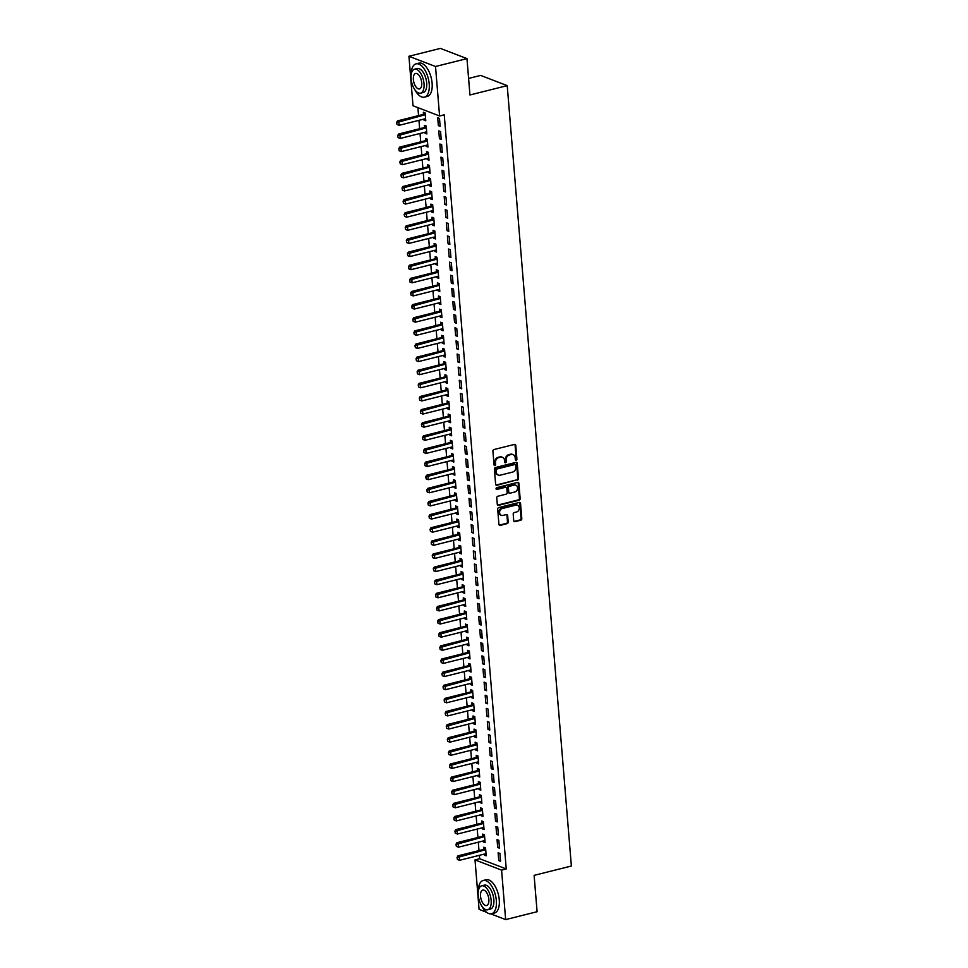 <?xml version="1.0" encoding="UTF-8"?>
<svg xmlns="http://www.w3.org/2000/svg" width="968" height="968" viewBox="0 0 968 968"><rect width="100%" height="100%" fill="white"/><g stroke="black" fill="none" stroke-linecap="round" stroke-linejoin="round"><path stroke-width="1.45" d="M516.174 460.187A0.944 0.786 111 0 0 516.9 459.086L515.775 445.401A1.343 1.113 111 0 0 514.528 444.397L493.946 449.551A1.343 1.113 111 0 0 492.906 451.136L494.031 464.821A0.944 0.786 111 0 0 495.64 464.422L495.495 462.644A4.308 3.57 111 0 1 498.81 457.61L500.529 457.174A4.308 3.57 111 0 1 502.416 457.271A4.308 3.57 111 0 1 504.522 460.381L504.667 462.159A0.944 0.786 111 0 0 506.264 461.748L506.119 459.981A4.308 3.57 111 0 1 509.446 454.948L511.152 454.512A4.308 3.57 111 0 1 513.04 454.609A4.308 3.57 111 0 1 515.158 457.719L515.303 459.485A0.944 0.786 111 0 0 516.174 460.187M515.448 459.921A0.944 0.786 111 0 0 516.186 458.808L515.061 445.123A1.343 1.113 111 0 0 514.722 444.373M494.176 465.245A0.944 0.786 111 0 0 494.914 464.144L494.769 462.365L495.495 462.644M504.812 462.583A0.944 0.786 111 0 0 505.55 461.482L505.405 459.703L506.119 459.981M513.73 520.663A1.343 1.113 111 0 0 514.988 521.655L520.76 520.215A1.343 1.113 111 0 0 521.8 518.642L520.542 503.433A1.343 1.113 111 0 0 519.296 502.44L498.714 507.595A1.343 1.113 111 0 0 497.685 509.168L498.931 524.366A1.343 1.113 111 0 0 500.178 525.37L507.159 523.627A1.343 1.113 111 0 0 508.188 522.054L507.656 515.545A1.343 1.113 111 0 0 506.409 514.54L502.949 515.412A3.606 2.989 111 0 1 501.376 515.327A3.606 2.989 111 0 1 499.633 511.806A3.606 2.989 111 0 1 502.38 508.515L515.932 505.114A3.606 2.989 111 0 1 517.505 505.199A3.606 2.989 111 0 1 519.235 508.72A3.606 2.989 111 0 1 516.501 512.011L514.238 512.58A1.343 1.113 111 0 0 513.197 514.153L513.73 520.663M479.378 855.325L479.668 858.737L506.24 868.949L444.239 114.817L439.581 115.978L413.009 105.766L408.932 56.277L435.515 66.502L439.581 115.978M506.24 868.949L501.581 870.123L505.647 919.6L490.776 913.877M408.932 56.277L440.379 48.4L466.963 58.612L469.952 94.973L507.22 85.632L571.374 866.021L534.106 875.362L537.095 911.723L505.647 919.6M466.963 58.612L435.515 66.502M517.469 480.152A1.343 1.113 111 0 0 518.497 478.579L517.251 463.369A1.343 1.113 111 0 0 516.005 462.365L495.422 467.532A1.343 1.113 111 0 0 494.382 469.105L495.64 484.303A1.343 1.113 111 0 0 496.886 485.307L516.743 479.874A1.343 1.113 111 0 0 517.783 478.301L516.537 463.091A1.343 1.113 111 0 0 516.198 462.341M518.896 483.407L520.143 498.605A1.343 1.113 111 0 1 519.114 500.178L498.532 505.344A1.343 1.113 111 0 1 497.286 504.34L496.753 497.83A1.343 1.113 111 0 1 497.782 496.257L506.131 494.164A1.343 1.113 111 0 0 507.171 492.591L506.809 488.271A1.343 1.113 111 0 0 505.562 487.267L496.874 489.445A0.944 0.786 111 0 1 496.729 487.642L517.65 482.403A1.343 1.113 111 0 1 518.896 483.407L518.183 483.129L519.429 498.326L520.143 498.605M507.22 85.632L480.636 75.419L468.585 78.432M497.697 847.496L499.488 848.186L498.847 840.309L497.044 839.619L497.697 847.496L499.403 847.06M483.25 840.962L483.322 841.966L485.125 842.656L484.472 834.779L482.681 834.089L482.851 836.146A1.367 1.137 -69 0 1 482.488 836.316L456.86 842.729L458.154 843.225L458.481 847.169L484.109 840.744A1.367 1.137 -69 0 1 484.46 840.72L484.968 840.769M495.531 821.239L497.334 821.929L496.681 814.064L494.89 813.362L495.531 821.239L497.237 820.816M481.084 814.717L481.169 815.721L482.971 816.411L482.318 808.534L480.527 807.844L480.697 809.901A1.367 1.137 -69 0 1 480.334 810.059L454.706 816.484L456.001 816.98L456.327 820.912L481.943 814.499A1.367 1.137 -69 0 1 482.306 814.475L482.814 814.524M493.377 794.994L495.168 795.684L494.527 787.807L492.724 787.117L493.377 794.994L495.084 794.571M478.93 788.46L479.015 789.465L480.806 790.154L480.164 782.289L478.361 781.6L478.531 783.656M491.224 768.749L493.014 769.439L492.373 761.562L490.57 760.872L491.224 768.749L492.918 768.314M476.776 762.215L476.849 763.22L478.652 763.909L477.998 756.032L476.208 755.342L476.377 757.399A1.367 1.137 -69 0 1 476.014 757.569L450.386 763.982L451.681 764.478L452.008 768.423L477.635 761.997A1.367 1.137 -69 0 1 477.986 761.973L478.494 762.022M489.058 742.492L490.861 743.182L490.207 735.305L488.416 734.615L489.058 742.492L490.764 742.069M474.61 735.958L474.695 736.975L476.486 737.664L475.845 729.787L474.054 729.098L474.223 731.155A1.367 1.137 -69 0 1 473.86 731.312L448.232 737.737L449.527 738.233L449.854 742.166L475.469 735.753A1.367 1.137 -69 0 1 475.832 735.716L476.341 735.777M486.904 716.247L488.695 716.937L488.053 709.06L486.251 708.37L486.904 716.247L488.61 715.824M472.457 709.713L472.541 710.718L474.332 711.407L473.691 703.542L471.888 702.853L472.057 704.91M484.75 689.99L486.541 690.692L485.888 682.815L484.097 682.125L484.75 689.99L486.444 689.567M470.303 683.469L470.375 684.473L472.178 685.163L471.525 677.285L469.734 676.596L469.904 678.653M482.584 663.745L484.387 664.435L483.734 656.558L481.943 655.868L482.584 663.745L484.29 663.322M468.137 657.212L468.222 658.228L470.012 658.918L469.371 651.04L467.568 650.351L467.738 652.408A1.367 1.137 -69 0 1 467.387 652.565L441.759 658.99L443.054 659.486L443.38 663.419L468.996 657.006A1.367 1.137 -69 0 1 469.359 656.97L469.867 657.03M480.43 637.501L482.221 638.19L481.58 630.313L479.777 629.624L480.43 637.501L482.137 637.065M465.983 630.967L466.068 631.971L467.859 632.661L467.217 624.796L465.414 624.094L465.584 626.163M478.277 611.244L480.067 611.933L479.414 604.068L477.623 603.379L478.277 611.244L479.971 610.82M463.817 604.722L463.902 605.726L465.705 606.416L465.051 598.539L463.261 597.849L463.43 599.906A1.367 1.137 -69 0 1 463.067 600.063L437.439 606.488L438.734 606.984L439.061 610.929L464.676 604.504A1.367 1.137 -69 0 1 465.039 604.48L465.548 604.528M476.111 584.999L477.914 585.688L477.26 577.811L475.469 577.122L476.111 584.999L477.817 584.575M461.663 578.465L461.748 579.481L463.539 580.171L462.898 572.294L461.095 571.604L461.264 573.661A1.367 1.137 -69 0 1 460.913 573.818L435.285 580.243L436.58 580.74L436.907 584.672L462.522 578.247A1.367 1.137 -69 0 1 462.885 578.223L463.394 578.283M473.957 558.754L475.748 559.443L475.106 551.566L473.304 550.877L473.957 558.754L475.663 558.318M459.51 552.22L459.594 553.224L461.385 553.914L460.732 546.037L458.941 545.347L459.11 547.416M471.791 532.497L473.594 533.186L472.941 525.321L471.15 524.632L471.791 532.497L473.497 532.073M457.344 525.975L457.428 526.979L459.231 527.669L458.578 519.792L456.787 519.102L456.956 521.159A1.367 1.137 -69 0 1 456.594 521.316L430.966 527.741L432.26 528.238L432.587 532.182L458.203 525.757A1.367 1.137 -69 0 1 458.566 525.733L459.074 525.781M469.637 506.252L471.44 506.942L470.787 499.064L468.996 498.375L469.637 506.252L471.343 505.828M455.19 499.718L455.275 500.734L457.065 501.424L456.424 493.547L454.621 492.857L454.791 494.914M467.483 480.007L469.274 480.697L468.633 472.82L466.83 472.13L467.483 480.007L469.19 479.571M453.036 473.473L453.121 474.477L454.912 475.167L454.258 467.29L452.467 466.6L452.637 468.657M465.318 453.75L467.12 454.44L466.467 446.575L464.676 445.873L465.318 453.75L467.024 453.326M450.87 447.228L450.955 448.232L452.758 448.922L452.104 441.045L450.314 440.355L450.483 442.412A1.367 1.137 -69 0 1 450.12 442.57L424.492 448.995L425.787 449.491L426.114 453.423L451.729 447.01A1.367 1.137 -69 0 1 452.092 446.974L452.601 447.034M463.164 427.505L464.955 428.195L464.313 420.318L462.522 419.628L463.164 427.505L464.87 427.082M448.716 420.971L448.801 421.975L450.592 422.665L449.951 414.8L448.148 414.11L448.317 416.167A1.367 1.137 -69 0 1 447.954 416.325L422.338 422.75L423.633 423.246L423.948 427.178L449.575 420.753A1.367 1.137 -69 0 1 449.939 420.729L450.435 420.79M461.01 401.26L462.801 401.95L462.159 394.073L460.357 393.383L461.01 401.26L462.704 400.825M446.563 394.726L446.635 395.731L448.438 396.42L447.785 388.543L445.994 387.853L446.163 389.91M458.844 375.003L460.647 375.693L459.994 367.816L458.203 367.126L458.844 375.003L460.55 374.58M444.397 368.469L444.481 369.486L446.284 370.175L445.631 362.298L443.84 361.608L444.009 363.666A1.367 1.137 -69 0 1 443.646 363.823L418.019 370.248L419.313 370.744L419.64 374.676L445.256 368.264A1.367 1.137 -69 0 1 445.619 368.227L446.127 368.288M456.69 348.758L458.481 349.448L457.84 341.571L456.037 340.881L456.69 348.758L458.396 348.335M442.243 342.224L442.328 343.229L444.118 343.918L443.477 336.053L441.674 335.364L441.844 337.421A1.367 1.137 -69 0 1 441.481 337.578L415.865 344.003L417.16 344.499L417.474 348.432L443.102 342.006A1.367 1.137 -69 0 1 443.465 341.982L443.961 342.031M454.536 322.501L456.327 323.203L455.686 315.326L453.883 314.636L454.536 322.501L456.231 322.078M440.089 315.979L440.162 316.984L441.965 317.673L441.311 309.796L439.52 309.107L439.69 311.164M452.371 296.256L454.173 296.946L453.52 289.069L451.729 288.379L452.371 296.256L454.077 295.833M437.923 289.722L438.008 290.739L439.799 291.428L439.157 283.551L437.367 282.862L437.536 284.919M450.217 270.012L452.008 270.701L451.366 262.824L449.563 262.134L450.217 270.012L451.923 269.576M435.769 263.478L435.854 264.482L437.645 265.171L437.004 257.306L435.201 256.605L435.37 258.674A1.367 1.137 -69 0 1 435.007 258.831L409.391 265.244L410.686 265.752L411.001 269.685L436.629 263.26A1.367 1.137 -69 0 1 436.979 263.236L437.488 263.284M448.063 243.754L449.854 244.444L449.2 236.579L447.41 235.889L448.063 243.754L449.757 243.331M433.603 237.233L433.688 238.237L435.491 238.927L434.838 231.049L433.047 230.36L433.216 232.417M445.897 217.51L447.7 218.199L447.047 210.322L445.256 209.632L445.897 217.51L447.603 217.086M431.45 210.976L431.534 211.992L433.325 212.682L432.684 204.805L430.881 204.115L431.05 206.172A1.367 1.137 -69 0 1 430.7 206.329L405.072 212.754L406.366 213.25L406.693 217.183L432.309 210.758A1.367 1.137 -69 0 1 432.672 210.734L433.18 210.794M443.743 191.265L445.534 191.954L444.893 184.077L443.09 183.388L443.743 191.265L445.449 190.829M429.296 184.731L429.381 185.735L431.171 186.425L430.53 178.548L428.727 177.858L428.897 179.927A1.367 1.137 -69 0 1 428.534 180.084L402.918 186.497L404.2 186.993L404.527 190.938L430.155 184.513A1.367 1.137 -69 0 1 430.506 184.489L431.014 184.537M441.589 165.008L443.38 165.697L442.727 157.832L440.936 157.143L441.589 165.008L443.284 164.584M427.13 158.486L427.215 159.49L429.018 160.18L428.364 152.303L426.573 151.613L426.743 153.67M439.424 138.763L441.226 139.452L440.573 131.575L438.782 130.886L439.424 138.763L441.13 138.339M424.976 132.229L425.061 133.233L426.852 133.935L426.21 126.058L424.407 125.368L424.577 127.425A1.367 1.137 -69 0 1 424.226 127.582L398.598 134.007L399.893 134.504L400.22 138.436L425.835 132.011A1.367 1.137 -69 0 1 426.198 131.987L426.706 132.047M417.91 107.654L418.563 115.603M418.962 120.347L419.652 128.732M420.039 133.475L420.729 141.848M421.116 146.591L421.806 154.977M422.193 159.72L422.883 168.105M423.27 172.849L423.96 181.222M424.347 185.965L425.037 194.35M425.436 199.093L426.126 207.479M426.513 212.222L427.203 220.595M427.59 225.338L428.279 233.724M428.667 238.467L429.356 246.852M429.744 251.595L430.433 259.969M430.82 264.712L431.51 273.097M431.909 277.84L432.599 286.226M432.986 290.969L433.676 299.342M434.063 304.085L434.753 312.47M435.14 317.214L435.83 325.599M436.217 330.342L436.907 338.727M437.306 343.459L437.996 351.844M438.383 356.587L439.073 364.972M439.46 369.716L440.15 378.101M440.537 382.832L441.226 391.217M441.614 395.96L442.303 404.346M442.691 409.089L443.38 417.474M443.78 422.205L444.469 430.591M444.856 435.334L445.546 443.719M445.933 448.462L446.623 456.848M447.01 461.591L447.7 469.964M448.087 474.707L448.777 483.092M449.176 487.836L449.854 496.221M450.253 500.964L450.943 509.337M451.33 514.081L452.02 522.466M452.407 527.209L453.097 535.594M453.484 540.338L454.173 548.711M454.561 553.454L455.25 561.839M455.65 566.582L456.339 574.968M456.727 579.711L457.416 588.084M457.804 592.827L458.493 601.213M458.88 605.956L459.57 614.341M459.957 619.084L460.647 627.458M461.034 632.201L461.724 640.586M462.123 645.329L462.813 653.715M463.2 658.458L463.89 666.831M464.277 671.574L464.967 679.96M465.354 684.703L466.044 693.088M466.431 697.831L467.12 706.216M467.52 710.948L468.197 719.333M468.597 724.076L469.286 732.461M469.674 737.205L470.363 745.59M470.75 750.321L471.44 758.706M471.827 763.45L472.517 771.835M472.904 776.578L473.594 784.963M473.993 789.707L474.683 798.08M475.07 802.823L475.76 811.208M476.147 815.951L476.837 824.337M477.224 829.08L477.914 837.453M478.301 842.196L478.991 850.582M423.899 119.112L423.984 120.117L425.775 120.806L425.134 112.929L423.331 112.24L423.5 114.297A1.367 1.137 -69 0 1 423.137 114.454L397.521 120.879L398.816 121.375L399.131 125.308L424.758 118.895A1.367 1.137 -69 0 1 425.121 118.87L425.618 118.919M438.347 125.634L440.137 126.324L439.496 118.459L437.693 117.757L438.347 125.634L440.053 125.211M426.053 145.357L426.138 146.362L427.941 147.051L427.287 139.174L425.496 138.484L425.666 140.542M440.5 151.891L442.303 152.581L441.65 144.704L439.859 144.014L440.5 151.891L442.207 151.456M428.219 171.602L428.292 172.619L430.094 173.308L429.441 165.431L427.65 164.742L427.82 166.798A1.367 1.137 -69 0 1 427.457 166.956L401.829 173.381L403.124 173.877L403.45 177.809L429.078 171.384A1.367 1.137 -69 0 1 429.429 171.36L429.937 171.421M442.666 178.136L444.457 178.826L443.816 170.949L442.013 170.259L442.666 178.136L444.36 177.713M430.373 197.859L430.457 198.863L432.248 199.553L431.607 191.676L429.804 190.986L429.974 193.043A1.367 1.137 -69 0 1 429.611 193.201L403.995 199.626L405.289 200.122L405.604 204.066L431.232 197.641A1.367 1.137 -69 0 1 431.595 197.617L432.091 197.666M444.82 204.381L446.611 205.071L445.97 197.206L444.179 196.516L444.82 204.381L446.526 203.958M432.527 224.104L432.611 225.108L434.414 225.798L433.761 217.921L431.97 217.231L432.139 219.3A1.367 1.137 -69 0 1 431.776 219.458L406.149 225.871L407.443 226.379L407.77 230.311L433.386 223.886A1.367 1.137 -69 0 1 433.749 223.862L434.257 223.911M446.974 230.638L448.777 231.328L448.124 223.451L446.333 222.761L446.974 230.638L448.68 230.202M434.692 250.349L434.777 251.365L436.568 252.055L435.915 244.178L434.124 243.488L434.293 245.545A1.367 1.137 -69 0 1 433.93 245.703L408.314 252.128L409.597 252.624L409.924 256.556L435.552 250.143A1.367 1.137 -69 0 1 435.902 250.107L436.411 250.167M449.14 256.883L450.931 257.573L450.289 249.696L448.486 249.006L449.14 256.883L450.846 256.459M436.846 276.606L436.931 277.61L438.722 278.3L438.081 270.423L436.278 269.733L436.447 271.79M451.294 283.128L453.097 283.818L452.443 275.953L450.652 275.263L451.294 283.128L453 282.704M439 302.851L439.085 303.855L440.888 304.545L440.234 296.68L438.444 295.99L438.613 298.047A1.367 1.137 -69 0 1 438.25 298.204L412.622 304.618L413.917 305.126L414.244 309.058L439.859 302.633A1.367 1.137 -69 0 1 440.222 302.609L440.73 302.657M453.447 309.385L455.25 310.075L454.597 302.197L452.806 301.508L453.447 309.385L455.154 308.961M441.166 329.096L441.251 330.112L443.041 330.802L442.388 322.925L440.597 322.235L440.767 324.292A1.367 1.137 -69 0 1 440.404 324.449L414.788 330.874L416.071 331.371L416.397 335.303L442.025 328.89A1.367 1.137 -69 0 1 442.376 328.854L442.884 328.914M455.613 335.63L457.404 336.319L456.763 328.442L454.96 327.753L455.613 335.63L457.319 335.206M443.32 355.353L443.404 356.357L445.195 357.047L444.554 349.17L442.751 348.48L442.921 350.537A1.367 1.137 -69 0 1 442.57 350.694L416.942 357.119L418.236 357.615L418.563 361.56L444.179 355.135A1.367 1.137 -69 0 1 444.542 355.111L445.05 355.159M457.767 361.887L459.57 362.576L458.917 354.699L457.126 354.01L457.767 361.887L459.473 361.451M445.474 381.598L445.558 382.602L447.361 383.292L446.708 375.427L444.917 374.737L445.086 376.794A1.367 1.137 -69 0 1 444.723 376.951L419.096 383.376L420.39 383.873L420.717 387.805L446.333 381.38A1.367 1.137 -69 0 1 446.696 381.356L447.204 381.404M459.933 388.132L461.724 388.821L461.07 380.944L459.28 380.255L459.933 388.132L461.627 387.708M447.639 407.843L447.724 408.859L449.515 409.549L448.874 401.672L447.071 400.982L447.24 403.039A1.367 1.137 -69 0 1 446.877 403.196L421.261 409.621L422.544 410.117L422.871 414.05L448.499 407.637A1.367 1.137 -69 0 1 448.849 407.601L449.358 407.661M462.087 414.377L463.878 415.066L463.236 407.189L461.434 406.499L462.087 414.377L463.793 413.953M449.793 434.1L449.878 435.104L451.669 435.794L451.027 427.916L449.225 427.227L449.394 429.284A1.367 1.137 -69 0 1 449.043 429.453L423.415 435.866L424.71 436.362L425.037 440.307L450.652 433.882A1.367 1.137 -69 0 1 451.015 433.858L451.524 433.906M464.241 440.634L466.044 441.323L465.39 433.446L463.599 432.756L464.241 440.634L465.947 440.198M451.959 460.344L452.032 461.349L453.835 462.051L453.181 454.173L451.39 453.484L451.56 455.541A1.367 1.137 -69 0 1 451.197 455.698L425.569 462.123L426.864 462.619L427.19 466.552L452.818 460.127A1.367 1.137 -69 0 1 453.169 460.102L453.677 460.163M466.407 466.879L468.197 467.568L467.544 459.691L465.753 459.001L466.407 466.879L468.101 466.455M454.113 486.601L454.198 487.606L455.988 488.296L455.347 480.418L453.544 479.729L453.714 481.786M468.56 493.123L470.351 493.813L469.71 485.948L467.907 485.246L468.56 493.123L470.266 492.7M456.267 512.846L456.351 513.851L458.142 514.54L457.501 506.663L455.71 505.974L455.88 508.031A1.367 1.137 -69 0 1 455.517 508.2L429.889 514.613L431.184 515.109L431.51 519.054L457.126 512.629A1.367 1.137 -69 0 1 457.489 512.604L457.997 512.653M470.714 519.38L472.517 520.07L471.864 512.193L470.073 511.503L470.714 519.38L472.42 518.945M458.433 539.091L458.505 540.108L460.308 540.797L459.655 532.92L457.864 532.231L458.033 534.288A1.367 1.137 -69 0 1 457.67 534.445L432.043 540.87L433.337 541.366L433.664 545.299L459.292 538.874A1.367 1.137 -69 0 1 459.643 538.849L460.151 538.91M472.88 545.625L474.671 546.315L474.03 538.438L472.227 537.748L472.88 545.625L474.574 545.202M460.586 565.348L460.671 566.353L462.462 567.042L461.821 559.165L460.018 558.476L460.187 560.533A1.367 1.137 -69 0 1 459.824 560.69L434.209 567.115L435.503 567.611L435.818 571.556L461.446 565.13A1.367 1.137 -69 0 1 461.809 565.106L462.305 565.155M475.034 571.87L476.825 572.56L476.183 564.695L474.38 564.005L475.034 571.87L476.74 571.447M462.74 591.593L462.825 592.597L464.628 593.287L463.974 585.422L462.184 584.72L462.353 586.789A1.367 1.137 -69 0 1 461.99 586.947L436.362 593.36L437.657 593.868L437.984 597.8L463.599 591.375A1.367 1.137 -69 0 1 463.962 591.351L464.471 591.4M477.188 598.127L478.991 598.817L478.337 590.94L476.546 590.25L477.188 598.127L478.894 597.692M464.906 617.838L464.979 618.854L466.782 619.544L466.128 611.667L464.337 610.977L464.507 613.034A1.367 1.137 -69 0 1 464.144 613.192L438.516 619.617L439.811 620.113L440.137 624.045L465.765 617.632A1.367 1.137 -69 0 1 466.116 617.596L466.624 617.657M479.354 624.372L481.144 625.062L480.503 617.185L478.7 616.495L479.354 624.372L481.06 623.949M467.06 644.095L467.145 645.099L468.935 645.789L468.294 637.912L466.491 637.222L466.661 639.279A1.367 1.137 -69 0 1 466.298 639.437L440.682 645.862L441.977 646.358L442.291 650.302L467.919 643.877A1.367 1.137 -69 0 1 468.282 643.853L468.778 643.901M481.507 650.617L483.298 651.319L482.657 643.442L480.866 642.752L481.507 650.617L483.214 650.193M469.214 670.34L469.298 671.344L471.101 672.034L470.448 664.169L468.657 663.479L468.827 665.536A1.367 1.137 -69 0 1 468.464 665.694L442.836 672.119L444.13 672.615L444.457 676.547L470.073 670.122A1.367 1.137 -69 0 1 470.436 670.098L470.944 670.146M483.661 676.874L485.464 677.564L484.811 669.687L483.02 668.997L483.661 676.874L485.367 676.45M471.38 696.585L471.464 697.601L473.255 698.291L472.602 690.414L470.811 689.724L470.98 691.781M485.827 703.119L487.618 703.809L486.977 695.931L485.174 695.242L485.827 703.119L487.533 702.695M473.534 722.842L473.618 723.846L475.409 724.536L474.768 716.659L472.965 715.969L473.134 718.026A1.367 1.137 -69 0 1 472.771 718.183L447.156 724.609L448.45 725.105L448.765 729.049L474.393 722.624A1.367 1.137 -69 0 1 474.756 722.6L475.252 722.648M487.981 729.376L489.784 730.066L489.13 722.188L487.34 721.499L487.981 729.376L489.687 728.94M475.687 749.087L475.772 750.091L477.575 750.781L476.921 742.916L475.131 742.226L475.3 744.283A1.367 1.137 -69 0 1 474.937 744.44L449.309 750.865L450.604 751.362L450.931 755.294L476.546 748.869A1.367 1.137 -69 0 1 476.909 748.845L477.418 748.893M490.135 755.621L491.938 756.31L491.284 748.433L489.493 747.744L490.135 755.621L491.841 755.197M477.853 775.332L477.938 776.348L479.729 777.038L479.075 769.161L477.284 768.471L477.454 770.528A1.367 1.137 -69 0 1 477.091 770.685L451.475 777.11L452.758 777.606L453.084 781.539L478.712 775.126A1.367 1.137 -69 0 1 479.063 775.09L479.571 775.15M492.301 781.866L494.091 782.555L493.45 774.678L491.647 773.989L492.301 781.866L494.007 781.442M480.007 801.589L480.092 802.593L481.882 803.283L481.241 795.406L479.438 794.716L479.608 796.773A1.367 1.137 -69 0 1 479.257 796.942L453.629 803.355L454.924 803.851L455.25 807.796L480.866 801.371A1.367 1.137 -69 0 1 481.229 801.347L481.737 801.395M494.454 808.123L496.257 808.812L495.604 800.935L493.813 800.246L494.454 808.123L496.161 807.687M482.161 827.834L482.245 828.838L484.048 829.54L483.395 821.663L481.604 820.973L481.774 823.03A1.367 1.137 -69 0 1 481.411 823.187L455.783 829.612L457.077 830.108L457.404 834.041L483.02 827.616A1.367 1.137 -69 0 1 483.383 827.592L483.891 827.652M496.62 834.368L498.411 835.057L497.758 827.18L495.967 826.49L496.62 834.368L498.314 833.944M484.327 854.091L484.411 855.095L486.202 855.785L485.561 847.908L483.758 847.218L483.927 849.275A1.367 1.137 -69 0 1 483.564 849.432L457.949 855.857L459.231 856.353L459.558 860.286L485.186 853.873A1.367 1.137 -69 0 1 485.537 853.849L486.045 853.897M498.774 860.612L500.565 861.302L499.924 853.437L498.121 852.747L498.774 860.612L500.48 860.189M486.577 912.267L479.075 909.388L475.01 859.899L501.581 870.123M479.668 858.737L475.01 859.899M423.984 120.117L425.69 119.693M425.061 133.233L426.767 132.81M426.138 146.362L427.844 145.938M427.215 159.49L428.921 159.067M428.292 172.619L429.998 172.183M429.381 185.735L431.075 185.311M430.457 198.863L432.164 198.44M431.534 211.992L433.24 211.556M432.611 225.108L434.317 224.685M433.688 238.237L435.394 237.813M434.777 251.365L436.471 250.93M435.854 264.482L437.56 264.058M436.931 277.61L438.637 277.187M438.008 290.739L439.714 290.303M439.085 303.855L440.791 303.432M440.162 316.984L441.868 316.56M441.251 330.112L442.945 329.677M442.328 343.229L444.034 342.805M443.404 356.357L445.111 355.934M444.481 369.486L446.188 369.05M445.558 382.602L447.264 382.179M446.635 395.731L448.341 395.307M447.724 408.859L449.418 408.423M448.801 421.975L450.507 421.552M449.878 435.104L451.584 434.68M450.955 448.232L452.661 447.797M452.032 461.349L453.738 460.925M453.121 474.477L454.815 474.054M454.198 487.606L455.904 487.182M455.275 500.734L456.981 500.299M456.351 513.851L458.058 513.427M457.428 526.979L459.134 526.556M458.505 540.108L460.211 539.672M459.594 553.224L461.288 552.801M460.671 566.353L462.377 565.929M461.748 579.481L463.454 579.045M462.825 592.597L464.531 592.174M463.902 605.726L465.608 605.303M464.979 618.854L466.685 618.419M466.068 631.971L467.762 631.547M467.145 645.099L468.851 644.676M468.222 658.228L469.928 657.792M469.298 671.344L471.005 670.921M470.375 684.473L472.081 684.049M471.464 697.601L473.158 697.166M472.541 710.718L474.247 710.294M473.618 723.846L475.324 723.423M474.695 736.975L476.401 736.539M475.772 750.091L477.478 749.668M476.849 763.22L478.555 762.796M477.938 776.348L479.632 775.913M479.015 789.465L480.721 789.041M480.092 802.593L481.798 802.17M481.169 815.721L482.875 815.298M482.245 828.838L483.952 828.414M483.322 841.966L485.029 841.543M484.411 855.095L486.105 854.671M512.677 454.5A4.308 3.57 111 0 0 512.326 454.331A4.308 3.57 111 0 0 510.439 454.234L511.152 454.512M505.405 459.703A4.308 3.57 111 0 1 508.72 454.67L510.439 454.234M502.041 457.162A4.308 3.57 111 0 0 501.69 457.005A4.308 3.57 111 0 0 499.803 456.896L500.529 457.174M494.769 462.365A4.308 3.57 111 0 1 498.096 457.332L499.803 456.896M495.967 485.065A1.343 1.113 111 0 0 496.173 485.029L516.743 479.874M515.762 465.197A0.944 0.786 111 0 0 514.891 464.495L496.826 469.02A0.944 0.786 111 0 0 496.1 470.121L496.257 471.985A4.308 3.57 111 0 0 498.375 475.094A4.308 3.57 111 0 0 500.25 475.191L512.604 472.094A4.308 3.57 111 0 0 515.92 467.06L515.762 465.197M514.903 464.483A0.944 0.786 111 0 0 514.177 464.216L514.891 464.495M498.024 474.937A4.308 3.57 111 0 1 497.649 474.816A4.308 3.57 111 0 1 495.543 471.706L495.386 469.843A0.944 0.786 111 0 1 496.112 468.742L514.177 464.216M497.613 505.09A1.343 1.113 111 0 0 497.818 505.066L518.388 499.899A1.343 1.113 111 0 0 519.429 498.326M505.768 487.243A1.343 1.113 111 0 0 504.848 487.001L496.161 489.179A0.944 0.786 111 0 0 496.161 489.179L496.874 489.445M514.794 491.998A3.606 2.989 111 0 0 517.529 488.707A3.606 2.989 111 0 0 515.799 485.186A3.606 2.989 111 0 0 514.226 485.101L509.446 486.299A1.343 1.113 111 0 0 508.418 487.872L508.769 492.192A1.343 1.113 111 0 0 510.015 493.196L514.794 491.998M515.436 485.077A3.606 2.989 111 0 0 515.085 484.907A3.606 2.989 111 0 0 513.512 484.823L514.226 485.101M509.095 492.942A1.343 1.113 111 0 1 508.055 491.913L507.692 487.594A1.343 1.113 111 0 1 508.732 486.021L513.512 484.823M518.183 483.129A1.343 1.113 111 0 0 517.856 482.379M517.142 505.09A3.606 2.989 111 0 0 516.791 504.921A3.606 2.989 111 0 0 515.206 504.848L515.932 505.114M501.025 515.158A3.606 2.989 111 0 1 500.65 515.049A3.606 2.989 111 0 1 498.919 511.527A3.606 2.989 111 0 1 501.666 508.236L515.206 504.848M499.258 525.128A1.343 1.113 111 0 0 499.464 525.092L506.433 523.349A1.343 1.113 111 0 0 507.474 521.776L506.942 515.266A1.343 1.113 111 0 0 506.603 514.516M514.068 521.413A1.343 1.113 111 0 0 514.262 521.389L520.034 519.937A1.343 1.113 111 0 0 521.074 518.364L519.828 503.166A1.343 1.113 111 0 0 519.501 502.404M396.626 122.452L397.001 124.497L396.626 122.452L397.521 120.879M425.254 114.502L424.783 114.805A1.367 1.137 -69 0 1 424.432 114.95L396.844 122.537M425.158 113.256L423.488 114.309L424.783 114.805M399.131 125.308L397.001 124.497M397.703 135.568L398.078 137.625L397.703 135.568L398.598 134.007M426.344 127.631L425.859 127.933A1.367 1.137 -69 0 1 425.509 128.078L397.921 135.653M426.235 126.385L424.565 127.437L425.859 127.933M400.22 138.436L398.078 137.625M427.311 139.513L425.642 140.554A1.367 1.137 -69 0 1 425.303 140.711L399.675 147.124L400.97 147.62L401.296 151.565L426.912 145.139A1.367 1.137 -69 0 1 427.275 145.115L427.783 145.164M398.78 148.697L399.155 150.754L398.78 148.697L399.675 147.124M427.42 140.759L426.936 141.05A1.367 1.137 -69 0 1 426.598 141.207L398.998 148.782M401.296 151.565L399.155 150.754M414.933 89.867A17.158 8.313 -104.1 0 0 424.395 97.151A17.158 8.313 -104.1 0 0 429.211 83.962A17.158 8.313 -104.1 0 0 416.059 63.864A17.158 8.313 -104.1 0 0 411.146 74.754M424.395 97.151L427.311 96.425A17.158 8.313 -104.1 0 0 432.115 83.236A17.158 8.313 -104.1 0 0 418.975 63.138L416.059 63.864M414.546 69.2L417.22 68.522A12.354 5.989 75.9 0 1 426.694 82.994A12.354 5.989 75.9 0 1 423.234 92.492L420.56 93.158A12.354 5.989 -104.1 0 0 424.02 83.672A12.354 5.989 -104.1 0 0 414.546 69.2A12.354 5.989 -104.1 0 0 411.085 78.698A12.354 5.989 -104.1 0 0 420.56 93.158M421.721 82.788A7.962 3.86 -104.1 0 0 415.611 73.459A7.962 3.86 -104.1 0 0 413.384 79.582A7.962 3.86 -104.1 0 0 419.483 88.899A7.962 3.86 -104.1 0 0 421.721 82.788M482.076 906.484A17.158 8.313 -104.1 0 0 491.538 913.768A17.158 8.313 -104.1 0 0 496.342 900.579A17.158 8.313 -104.1 0 0 483.201 880.481A17.158 8.313 -104.1 0 0 478.289 891.371M491.538 913.768L494.454 913.042A17.158 8.313 -104.1 0 0 499.258 899.841A17.158 8.313 -104.1 0 0 486.105 879.755L483.201 880.481M481.689 885.817L484.363 885.139A12.354 5.989 75.9 0 1 493.837 899.611A12.354 5.989 75.9 0 1 490.365 909.109L487.69 909.775A12.354 5.989 -104.1 0 0 491.151 900.276A12.354 5.989 -104.1 0 0 481.689 885.817A12.354 5.989 -104.1 0 0 478.228 895.303A12.354 5.989 -104.1 0 0 487.69 909.775M488.852 899.393A7.962 3.86 -104.1 0 0 482.754 890.076A7.962 3.86 -104.1 0 0 480.527 896.199A7.962 3.86 -104.1 0 0 486.626 905.516A7.962 3.86 -104.1 0 0 488.852 899.393M428.388 152.629L426.731 153.682A1.367 1.137 -69 0 1 426.38 153.827L400.752 160.252L402.047 160.748L402.373 164.693L427.989 158.268A1.367 1.137 -69 0 1 428.352 158.244L428.86 158.292M399.857 161.825L400.244 163.87L399.857 161.825L400.752 160.252M428.497 153.876L428.013 154.178A1.367 1.137 -69 0 1 427.674 154.323L400.074 161.91M402.373 164.693L400.244 163.87M400.946 174.954L401.321 176.999L400.946 174.954L401.829 173.381M429.574 167.004L429.102 167.307A1.367 1.137 -69 0 1 428.751 167.452L401.151 175.026M429.477 165.758L427.808 166.811L429.102 167.307M403.45 177.809L401.321 176.999M402.022 188.07L402.398 190.127L402.022 188.07L402.918 186.497M430.651 180.133L430.179 180.423A1.367 1.137 -69 0 1 429.828 180.58L402.24 188.155M430.554 178.886L428.884 179.927L430.179 180.423M404.527 190.938L402.398 190.127M403.099 201.199L403.474 203.244L403.099 201.199L403.995 199.626M431.728 193.249L431.256 193.552A1.367 1.137 -69 0 1 430.905 193.697L403.317 201.283M431.631 192.003L429.961 193.055L431.256 193.552M405.604 204.066L403.474 203.244M404.176 214.327L404.551 216.372L404.176 214.327L405.072 212.754M432.817 206.378L432.333 206.68A1.367 1.137 -69 0 1 431.982 206.825L404.394 214.4M432.708 205.131L431.038 206.184L432.333 206.68M406.693 217.183L404.551 216.372M405.253 227.444L405.628 229.501L405.253 227.444L406.149 225.871M433.894 219.506L433.41 219.797A1.367 1.137 -69 0 1 433.071 219.954L405.471 227.528M433.785 218.26L432.127 219.3L433.41 219.797M407.77 230.311L405.628 229.501M434.862 231.376L433.204 232.429A1.367 1.137 -69 0 1 432.853 232.574L407.226 238.999L408.52 239.495L408.847 243.44L434.475 237.015A1.367 1.137 -69 0 1 434.826 236.991L435.334 237.039M406.33 240.572L406.717 242.617L406.33 240.572L407.226 238.999M434.971 232.623L434.499 232.925A1.367 1.137 -69 0 1 434.148 233.07L406.548 240.657M408.847 243.44L406.717 242.617M407.419 253.701L407.794 255.746L407.419 253.701L408.314 252.128M436.048 245.751L435.576 246.053A1.367 1.137 -69 0 1 435.225 246.199L407.625 253.773M435.951 244.505L434.281 245.557L435.576 246.053M409.924 256.556L407.794 255.746M408.496 266.817L408.871 268.874L408.496 266.817L409.391 265.244M437.125 258.879L436.653 259.17A1.367 1.137 -69 0 1 436.302 259.327L408.714 266.902M437.028 257.633L435.358 258.674L436.653 259.17M411.001 269.685L408.871 268.874M438.105 270.762L436.435 271.802A1.367 1.137 -69 0 1 436.084 271.947L410.468 278.373L411.763 278.869L412.078 282.813L437.705 276.388A1.367 1.137 -69 0 1 438.068 276.364L438.564 276.412M409.573 279.946L409.948 282.003L409.573 279.946L410.468 278.373M438.201 271.996L437.73 272.298A1.367 1.137 -69 0 1 437.379 272.444L409.791 280.03M412.078 282.813L409.948 282.003M439.182 283.878L437.512 284.931A1.367 1.137 -69 0 1 437.173 285.076L411.545 291.501L412.84 291.997L413.167 295.93L438.782 289.517A1.367 1.137 -69 0 1 439.145 289.48L439.654 289.541M410.65 293.074L411.025 295.119L410.65 293.074L411.545 291.501M439.291 285.124L438.806 285.427A1.367 1.137 -69 0 1 438.456 285.572L410.868 293.147M413.167 295.93L411.025 295.119M411.727 306.19L412.102 308.248L411.727 306.19L412.622 304.618M440.367 298.253L439.883 298.543A1.367 1.137 -69 0 1 439.545 298.701L411.944 306.275M440.259 297.007L438.601 298.047L439.883 298.543M414.244 309.058L412.102 308.248M441.347 310.135L439.678 311.176A1.367 1.137 -69 0 1 439.327 311.321L413.699 317.746L414.994 318.242L415.32 322.187L440.948 315.762A1.367 1.137 -69 0 1 441.299 315.737L441.807 315.786M412.804 319.319L413.191 321.376L412.804 319.319L413.699 317.746M441.444 311.369L440.972 311.672A1.367 1.137 -69 0 1 440.621 311.829L413.021 319.404M415.32 322.187L413.191 321.376M413.893 332.447L414.268 334.492L413.893 332.447L414.788 330.874M442.521 324.498L442.049 324.8A1.367 1.137 -69 0 1 441.698 324.945L414.098 332.532M442.424 323.251L440.755 324.304L442.049 324.8M416.397 335.303L414.268 334.492M414.969 345.564L415.345 347.621L414.969 345.564L415.865 344.003M443.598 337.626L443.126 337.917A1.367 1.137 -69 0 1 442.775 338.074L415.187 345.649M443.501 336.38L441.831 337.421L443.126 337.917M417.474 348.432L415.345 347.621M416.046 358.692L416.421 360.749L416.046 358.692L416.942 357.119M444.687 350.743L444.203 351.045A1.367 1.137 -69 0 1 443.852 351.202L416.264 358.777M444.578 349.509L442.908 350.549L444.203 351.045M418.563 361.56L416.421 360.749M417.123 371.821L417.498 373.866L417.123 371.821L418.019 370.248M445.764 363.871L445.28 364.174A1.367 1.137 -69 0 1 444.941 364.319L417.341 371.906M445.655 362.625L443.985 363.678L445.28 364.174M419.64 374.676L417.498 373.866M418.2 384.937L418.587 386.994L418.2 384.937L419.096 383.376M446.841 377L446.357 377.29A1.367 1.137 -69 0 1 446.018 377.447L418.418 385.022M446.732 375.753L445.074 376.794L446.357 377.29M420.717 387.805L418.587 386.994M447.821 388.882L446.151 389.923A1.367 1.137 -69 0 1 445.8 390.068L420.173 396.493L421.467 396.989L421.794 400.934L447.422 394.508A1.367 1.137 -69 0 1 447.773 394.484L448.281 394.533M419.289 398.066L419.664 400.123L419.289 398.066L420.173 396.493M447.918 390.116L447.446 390.419A1.367 1.137 -69 0 1 447.095 390.576L419.495 398.151M421.794 400.934L419.664 400.123M420.366 411.194L420.741 413.239L420.366 411.194L421.261 409.621M448.995 403.245L448.523 403.547A1.367 1.137 -69 0 1 448.172 403.692L420.584 411.279M448.898 401.998L447.228 403.051L448.523 403.547M422.871 414.05L420.741 413.239M421.443 424.311L421.818 426.368L421.443 424.311L422.338 422.75M450.072 416.373L449.6 416.676A1.367 1.137 -69 0 1 449.249 416.821L421.661 424.395M449.975 415.127L448.305 416.167L449.6 416.676M423.948 427.178L421.818 426.368M422.52 437.439L422.895 439.496L422.52 437.439L423.415 435.866M451.161 429.489L450.677 429.792A1.367 1.137 -69 0 1 450.326 429.949L422.738 437.524M451.052 428.255L449.382 429.296L450.677 429.792M425.037 440.307L422.895 439.496M423.597 450.568L423.972 452.613L423.597 450.568L424.492 448.995M452.238 442.618L451.754 442.921A1.367 1.137 -69 0 1 451.415 443.066L423.815 450.652M452.129 441.372L450.471 442.424L451.754 442.921M426.114 453.423L423.972 452.613M424.674 463.684L425.061 465.741L424.674 463.684L425.569 462.123M453.314 455.746L452.842 456.049A1.367 1.137 -69 0 1 452.492 456.194L424.891 463.769M453.205 454.5L451.548 455.541L452.842 456.049M427.19 466.552L425.061 465.741M454.294 467.629L452.625 468.669A1.367 1.137 -69 0 1 452.274 468.827L426.658 475.24L427.941 475.736L428.267 479.68L453.895 473.255A1.367 1.137 -69 0 1 454.246 473.231L454.754 473.279M425.763 476.813L426.138 478.87L425.763 476.813L426.658 475.24M454.391 468.875L453.919 469.165A1.367 1.137 -69 0 1 453.569 469.323L425.968 476.897M428.267 479.68L426.138 478.87M455.371 480.745L453.702 481.798A1.367 1.137 -69 0 1 453.351 481.943L427.735 488.368L429.03 488.864L429.344 492.797L454.972 486.384A1.367 1.137 -69 0 1 455.323 486.359L455.831 486.408M426.84 489.941L427.215 491.986L426.84 489.941L427.735 488.368M455.468 481.991L454.996 482.294A1.367 1.137 -69 0 1 454.645 482.439L427.057 490.026M429.344 492.797L427.215 491.986M456.448 493.874L454.779 494.926A1.367 1.137 -69 0 1 454.428 495.071L428.812 501.497L430.107 501.993L430.421 505.925L456.049 499.5A1.367 1.137 -69 0 1 456.412 499.476L456.908 499.536M427.916 503.07L428.292 505.114L427.916 503.07L428.812 501.497M456.545 495.12L456.073 495.422A1.367 1.137 -69 0 1 455.722 495.568L428.134 503.142M430.421 505.925L428.292 505.114M428.993 516.186L429.369 518.243L428.993 516.186L429.889 514.613M457.634 508.248L457.15 508.539A1.367 1.137 -69 0 1 456.811 508.696L429.211 516.271M457.525 507.002L455.855 508.043L457.15 508.539M431.51 519.054L429.369 518.243M430.07 529.314L430.445 531.359L430.07 529.314L430.966 527.741M458.711 521.365L458.227 521.667A1.367 1.137 -69 0 1 457.888 521.812L430.288 529.399M458.602 520.119L456.944 521.171L458.227 521.667M432.587 532.182L430.445 531.359M431.147 542.443L431.534 544.488L431.147 542.443L432.043 540.87M459.788 534.493L459.316 534.796A1.367 1.137 -69 0 1 458.965 534.941L431.365 542.516M459.691 533.247L458.021 534.3L459.316 534.796M433.664 545.299L431.534 544.488M460.768 546.375L459.098 547.416A1.367 1.137 -69 0 1 458.747 547.573L433.132 553.986L434.414 554.482L434.741 558.427L460.369 552.002A1.367 1.137 -69 0 1 460.72 551.978L461.228 552.026M432.236 555.559L432.611 557.616L432.236 555.559L433.132 553.986M460.865 547.622L460.393 547.912A1.367 1.137 -69 0 1 460.042 548.069L432.442 555.644M434.741 558.427L432.611 557.616M433.313 568.688L433.688 570.733L433.313 568.688L434.209 567.115M461.942 560.738L461.47 561.041A1.367 1.137 -69 0 1 461.119 561.186L433.531 568.773M461.845 559.492L460.175 560.545L461.47 561.041M435.818 571.556L433.688 570.733M434.39 581.816L434.765 583.861L434.39 581.816L435.285 580.243M463.031 573.867L462.547 574.169A1.367 1.137 -69 0 1 462.196 574.314L434.608 581.889M462.922 572.62L461.252 573.673L462.547 574.169M436.907 584.672L434.765 583.861M435.467 594.933L435.842 596.99L435.467 594.933L436.362 593.36M464.108 586.995L463.624 587.286A1.367 1.137 -69 0 1 463.285 587.443L435.685 595.017M463.999 585.749L462.329 586.789L463.624 587.286M437.984 597.8L435.842 596.99M436.544 608.061L436.931 610.106L436.544 608.061L437.439 606.488M465.184 600.112L464.7 600.414A1.367 1.137 -69 0 1 464.362 600.559L436.762 608.146M465.076 598.865L463.418 599.918L464.7 600.414M439.061 610.929L436.931 610.106M437.633 621.19L438.008 623.235L437.633 621.19L438.516 619.617M466.261 613.24L465.789 613.543A1.367 1.137 -69 0 1 465.439 613.688L437.839 621.262M466.165 611.994L464.495 613.046L465.789 613.543M440.137 624.045L438.008 623.235M467.241 625.122L465.572 626.163A1.367 1.137 -69 0 1 465.221 626.32L439.605 632.733L440.888 633.241L441.214 637.174L466.842 630.749A1.367 1.137 -69 0 1 467.193 630.725L467.701 630.773M438.71 634.306L439.085 636.363L438.71 634.306L439.605 632.733M467.338 626.369L466.866 626.659A1.367 1.137 -69 0 1 466.515 626.816L438.928 634.391M441.214 637.174L439.085 636.363M439.787 647.435L440.162 649.492L439.787 647.435L440.682 645.862M468.415 639.485L467.943 639.788A1.367 1.137 -69 0 1 467.592 639.933L440.004 647.519M468.318 638.251L466.649 639.291L467.943 639.788M442.291 650.302L440.162 649.492M440.863 660.563L441.239 662.608L440.863 660.563L441.759 658.99M469.504 652.614L469.02 652.916A1.367 1.137 -69 0 1 468.669 653.061L441.081 660.648M469.395 651.367L467.726 652.42L469.02 652.916M443.38 663.419L441.239 662.608M441.94 673.68L442.315 675.737L441.94 673.68L442.836 672.119M470.581 665.742L470.097 666.032A1.367 1.137 -69 0 1 469.758 666.19L442.158 673.764M470.472 664.496L468.814 665.536L470.097 666.032M444.457 676.547L442.315 675.737M471.549 677.624L469.891 678.665A1.367 1.137 -69 0 1 469.541 678.81L443.913 685.235L445.207 685.731L445.534 689.676L471.162 683.251A1.367 1.137 -69 0 1 471.513 683.226L472.021 683.275M443.017 686.808L443.404 688.865L443.017 686.808L443.913 685.235M471.658 678.858L471.186 679.161A1.367 1.137 -69 0 1 470.835 679.318L443.235 686.893M445.534 689.676L443.404 688.865M472.638 690.741L470.968 691.793A1.367 1.137 -69 0 1 470.617 691.938L445.002 698.364L446.284 698.86L446.611 702.792L472.239 696.379A1.367 1.137 -69 0 1 472.59 696.343L473.098 696.403M444.106 699.937L444.481 701.981L444.106 699.937L445.002 698.364M472.735 691.987L472.263 692.289A1.367 1.137 -69 0 1 471.912 692.435L444.312 700.021M446.611 702.792L444.481 701.981M473.715 703.869L472.045 704.91A1.367 1.137 -69 0 1 471.694 705.067L446.079 711.492L447.373 711.988L447.688 715.921L473.316 709.496A1.367 1.137 -69 0 1 473.667 709.471L474.175 709.52M445.183 713.053L445.558 715.11L445.183 713.053L446.079 711.492M473.812 705.115L473.34 705.406A1.367 1.137 -69 0 1 472.989 705.563L445.401 713.138M447.688 715.921L445.558 715.11M446.26 726.181L446.635 728.239L446.26 726.181L447.156 724.609M474.889 718.232L474.417 718.534A1.367 1.137 -69 0 1 474.066 718.692L446.478 726.266M474.792 716.998L473.122 718.038L474.417 718.534M448.765 729.049L446.635 728.239M447.337 739.31L447.712 741.355L447.337 739.31L448.232 737.737M475.978 731.36L475.494 731.663A1.367 1.137 -69 0 1 475.155 731.808L447.555 739.395M475.869 730.114L474.199 731.167L475.494 731.663M449.854 742.166L447.712 741.355M448.414 752.426L448.789 754.483L448.414 752.426L449.309 750.865M477.055 744.489L476.571 744.791A1.367 1.137 -69 0 1 476.232 744.936L448.632 752.511M476.946 743.242L475.288 744.283L476.571 744.791M450.931 755.294L448.789 754.483M449.491 765.555L449.878 767.612L449.491 765.555L450.386 763.982M478.131 757.605L477.66 757.908A1.367 1.137 -69 0 1 477.309 758.065L449.709 765.64M478.035 756.371L476.365 757.412L477.66 757.908M452.008 768.423L449.878 767.612M450.58 778.683L450.955 780.728L450.58 778.683L451.475 777.11M479.208 770.734L478.736 771.036A1.367 1.137 -69 0 1 478.386 771.181L450.786 778.768M479.112 769.487L477.442 770.54L478.736 771.036M453.084 781.539L450.955 780.728M480.189 782.616L478.519 783.656A1.367 1.137 -69 0 1 478.168 783.814L452.552 790.239L453.847 790.735L454.161 794.668L479.789 788.242A1.367 1.137 -69 0 1 480.152 788.218L480.648 788.279M451.657 791.8L452.032 793.857L451.657 791.8L452.552 790.239M480.285 783.862L479.813 784.165A1.367 1.137 -69 0 1 479.462 784.31L451.874 791.885M454.161 794.668L452.032 793.857M452.734 804.928L453.109 806.985L452.734 804.928L453.629 803.355M481.374 796.979L480.89 797.281A1.367 1.137 -69 0 1 480.539 797.438L452.951 805.013M481.265 795.744L479.596 796.785L480.89 797.281M455.25 807.796L453.109 806.985M453.81 818.057L454.186 820.102L453.81 818.057L454.706 816.484M482.451 810.107L481.967 810.41A1.367 1.137 -69 0 1 481.628 810.555L454.028 818.141M482.342 808.861L480.673 809.913L481.967 810.41M456.327 820.912L454.186 820.102M454.887 831.173L455.275 833.23L454.887 831.173L455.783 829.612M483.528 823.236L483.044 823.538A1.367 1.137 -69 0 1 482.705 823.683L455.105 831.258M483.419 821.989L481.761 823.03L483.044 823.538M457.404 834.041L455.275 833.23M455.976 844.302L456.351 846.359L455.976 844.302L456.86 842.729M484.605 836.364L484.133 836.654A1.367 1.137 -69 0 1 483.782 836.812L456.182 844.386M484.508 835.118L482.838 836.158L484.133 836.654M458.481 847.169L456.351 846.359M457.053 857.43L457.428 859.475L457.053 857.43L457.949 855.857M485.682 849.48L485.21 849.783A1.367 1.137 -69 0 1 484.859 849.928L457.271 857.515M485.585 848.234L483.915 849.287L485.21 849.783M459.558 860.286L457.428 859.475M516.186 458.808L516.9 459.086M494.914 464.144L495.64 464.422M505.55 461.482L506.264 461.748M508.72 454.67L509.446 454.948M498.096 457.332L498.81 457.61M515.061 445.123L515.775 445.401M496.173 485.029L496.886 485.307M516.537 463.091L517.251 463.369M517.783 478.301L518.497 478.579M496.112 468.742L496.826 469.02M495.386 469.843L496.1 470.121M495.543 471.706L496.257 471.985M518.388 499.899L519.114 500.178M497.818 505.066L498.532 505.344M504.848 487.001L505.562 487.267M508.732 486.021L509.446 486.299M507.692 487.594L508.418 487.872M508.055 491.913L508.769 492.192M501.666 508.236L502.38 508.515M506.942 515.266L507.656 515.545M507.474 521.776L508.188 522.054M506.433 523.349L507.159 523.627M499.464 525.092L500.178 525.37M519.828 503.166L520.542 503.433M521.074 518.364L521.8 518.642M520.034 519.937L520.76 520.215M514.262 521.389L514.988 521.655M423.137 114.454L424.432 114.95M424.226 127.582L425.509 128.078M425.303 140.711L426.598 141.207M425.642 140.554L426.936 141.05M426.38 153.827L427.674 154.323M426.731 153.682L428.013 154.178M427.457 166.956L428.751 167.452M428.534 180.084L429.828 180.58M429.611 193.201L430.905 193.697M430.7 206.329L431.982 206.825M431.776 219.458L433.071 219.954M432.853 232.574L434.148 233.07M433.204 232.429L434.499 232.925M433.93 245.703L435.225 246.199M435.007 258.831L436.302 259.327M436.084 271.947L437.379 272.444M436.435 271.802L437.73 272.298M437.173 285.076L438.456 285.572M437.512 284.931L438.806 285.427M438.25 298.204L439.545 298.701M439.327 311.321L440.621 311.829M439.678 311.176L440.972 311.672M440.404 324.449L441.698 324.945M441.481 337.578L442.775 338.074M442.57 350.694L443.852 351.202M443.646 363.823L444.941 364.319M444.723 376.951L446.018 377.447M445.8 390.068L447.095 390.576M446.151 389.923L447.446 390.419M446.877 403.196L448.172 403.692M447.954 416.325L449.249 416.821M449.043 429.453L450.326 429.949M450.12 442.57L451.415 443.066M451.197 455.698L452.492 456.194M452.274 468.827L453.569 469.323M452.625 468.669L453.919 469.165M453.351 481.943L454.645 482.439M453.702 481.798L454.996 482.294M454.428 495.071L455.722 495.568M454.779 494.926L456.073 495.422M455.517 508.2L456.811 508.696M456.594 521.316L457.888 521.812M457.67 534.445L458.965 534.941M458.747 547.573L460.042 548.069M459.098 547.416L460.393 547.912M459.824 560.69L461.119 561.186M460.913 573.818L462.196 574.314M461.99 586.947L463.285 587.443M463.067 600.063L464.362 600.559M464.144 613.192L465.439 613.688M465.221 626.32L466.515 626.816M465.572 626.163L466.866 626.659M466.298 639.437L467.592 639.933M467.387 652.565L468.669 653.061M468.464 665.694L469.758 666.19M469.541 678.81L470.835 679.318M469.891 678.665L471.186 679.161M470.617 691.938L471.912 692.435M470.968 691.793L472.263 692.289M471.694 705.067L472.989 705.563M472.045 704.91L473.34 705.406M472.771 718.183L474.066 718.692M473.86 731.312L475.155 731.808M474.937 744.44L476.232 744.936M476.014 757.569L477.309 758.065M477.091 770.685L478.386 771.181M478.168 783.814L479.462 784.31M478.519 783.656L479.813 784.165M479.257 796.942L480.539 797.438M480.334 810.059L481.628 810.555M481.411 823.187L482.705 823.683M482.488 836.316L483.782 836.812M483.564 849.432L484.859 849.928M512.326 454.331L513.04 454.609M501.69 457.005L502.416 457.271M514.589 464.241L515.303 464.507M497.649 474.816L498.375 475.094M505.441 487.025L506.155 487.303M515.085 484.907L515.799 485.186M508.708 492.881L509.434 493.16M516.791 504.921L517.505 505.199M500.65 515.049L501.376 515.327"/></g></svg>
